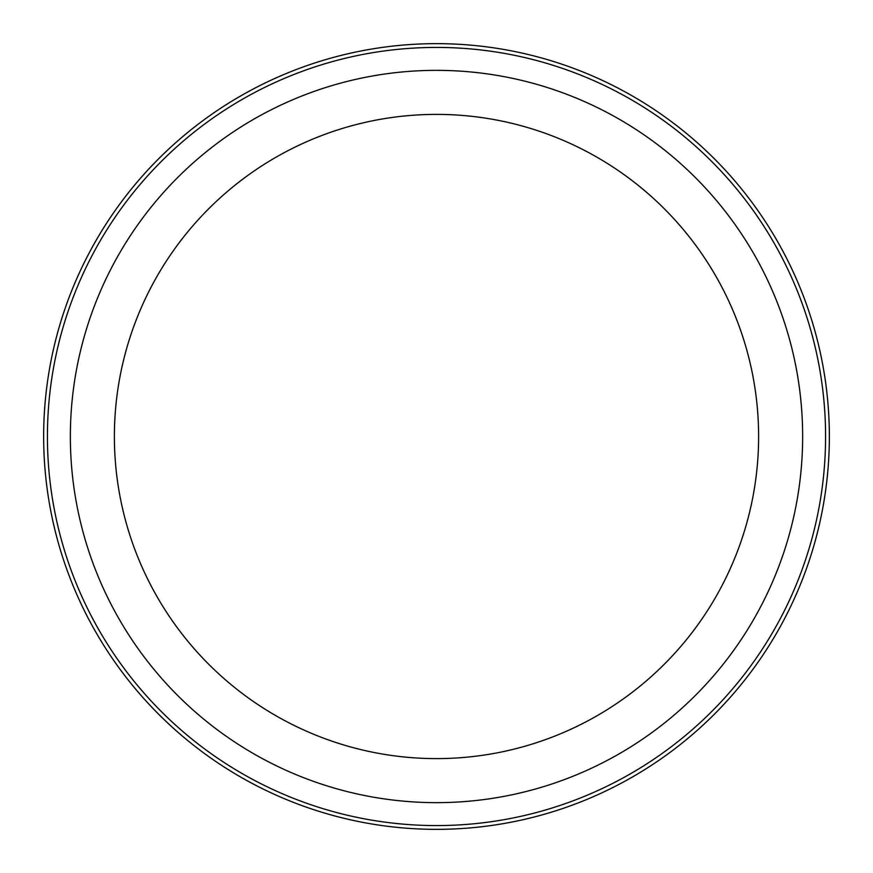 <?xml version="1.0" encoding="UTF-8"?>
<svg xmlns="http://www.w3.org/2000/svg" width="873" height="873" viewBox="0 0 873 873"><rect width="100%" height="100%" fill="white"/><g stroke="black" fill="none" stroke-linecap="round" stroke-linejoin="round"><path stroke-width="1.31" d="M404.341 757A322.115 322.115 0 0 1 114.789 420.404A322.115 322.115 0 0 1 468.659 116A322.115 322.115 0 0 1 758.211 452.596A322.115 322.115 0 0 1 404.341 757M436.5 70.353A366.147 366.147 0 0 0 70.353 436.5A366.147 366.147 0 0 0 436.5 802.647A366.147 366.147 0 0 0 802.647 436.5A366.147 366.147 0 0 0 436.5 70.353M436.5 47.426A389.074 389.074 0 0 0 47.426 436.5A389.074 389.074 0 0 0 436.5 825.574A389.074 389.074 0 0 0 825.574 436.5A389.074 389.074 0 0 0 436.5 47.426M436.5 829.35A392.85 392.85 0 0 1 43.65 436.5A392.85 392.85 0 0 1 436.5 43.65A392.85 392.85 0 0 1 829.35 436.5A392.85 392.85 0 0 1 436.5 829.35"/></g></svg>
